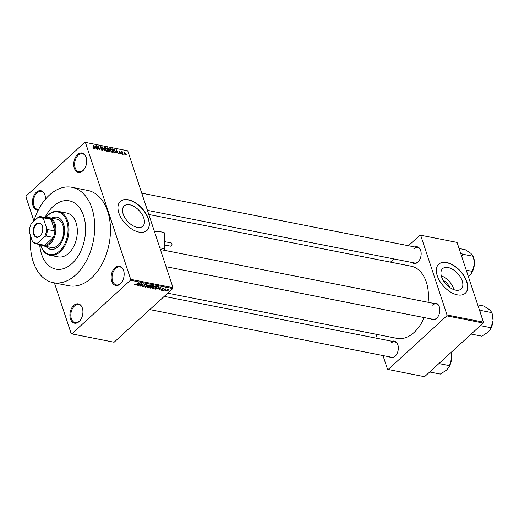 <?xml version="1.0" encoding="UTF-8"?>
<svg xmlns="http://www.w3.org/2000/svg" width="519" height="519" viewBox="0 0 519 519"><rect width="100%" height="100%" fill="white"/><g stroke="black" fill="none" stroke-linecap="round" stroke-linejoin="round"><path stroke-width="0.78" d="M82.891 170.751A9.848 6.358 101.1 0 1 74.275 168.104A9.848 6.358 101.1 0 1 77.545 154.584A9.848 6.358 101.1 0 1 86.504 158.535A9.848 6.358 101.1 0 1 84.467 168.876A9.848 6.358 101.1 0 1 82.891 170.751M86.543 158.723A9.193 5.93 -78.9 0 0 82.489 153.747A9.193 5.93 -78.9 0 0 78.22 155.22A9.193 5.93 -78.9 0 0 74.639 164.86A9.193 5.93 -78.9 0 0 78.933 171.783A9.193 5.93 -78.9 0 0 83.209 170.303A9.193 5.93 -78.9 0 0 84.571 168.714M120.311 283.893A9.848 6.358 101.1 0 1 111.689 281.246A9.848 6.358 101.1 0 1 114.965 267.726A9.848 6.358 101.1 0 1 123.924 271.677A9.848 6.358 101.1 0 1 121.887 282.018A9.848 6.358 101.1 0 1 120.311 283.893M123.957 271.865A9.193 5.93 -78.9 0 0 119.908 266.889A9.193 5.93 -78.9 0 0 115.633 268.362A9.193 5.93 -78.9 0 0 112.059 278.002A9.193 5.93 -78.9 0 0 116.353 284.925A9.193 5.93 -78.9 0 0 120.622 283.445A9.193 5.93 -78.9 0 0 121.991 281.856M79.076 321.592A9.848 6.358 101.1 0 1 70.461 318.951A9.848 6.358 101.1 0 1 73.737 305.432A9.848 6.358 101.1 0 1 82.696 309.376A9.848 6.358 101.1 0 1 80.653 319.723A9.848 6.358 101.1 0 1 79.076 321.592M82.729 309.571A9.193 5.93 -78.9 0 0 78.674 304.588A9.193 5.93 -78.9 0 0 74.405 306.067A9.193 5.93 -78.9 0 0 70.824 315.708A9.193 5.93 -78.9 0 0 75.119 322.63A9.193 5.93 -78.9 0 0 79.394 321.151A9.193 5.93 -78.9 0 0 80.763 319.561M38.263 210.091A9.848 6.358 101.1 0 1 32.548 203.487A9.848 6.358 101.1 0 1 36.317 192.29A9.848 6.358 101.1 0 1 45.276 196.234A9.848 6.358 101.1 0 1 45.503 199.147M45.309 196.429A9.193 5.93 -78.9 0 0 41.261 191.446A9.193 5.93 -78.9 0 0 36.985 192.925A9.193 5.93 -78.9 0 0 33.411 202.566A9.193 5.93 -78.9 0 0 37.705 209.488A9.193 5.93 -78.9 0 0 38.542 209.559M137.211 227.38A13.76 7.915 47.6 0 0 142.764 226.245A13.76 7.915 47.6 0 0 142.018 214.341A13.76 7.915 47.6 0 0 129.744 204.797A13.76 7.915 47.6 0 0 124.19 205.933A13.76 7.915 47.6 0 0 124.936 217.837A13.76 7.915 47.6 0 0 137.211 227.38M138.982 232.103A19.696 11.327 47.6 0 0 146.929 230.481A19.696 11.327 47.6 0 0 145.858 213.439A19.696 11.327 47.6 0 0 128.29 199.776A19.696 11.327 47.6 0 0 120.343 201.404A19.696 11.327 47.6 0 0 121.414 218.447A19.696 11.327 47.6 0 0 138.982 232.103M146.851 230.553A19.696 11.327 47.6 0 0 145.657 213.51A19.696 11.327 47.6 0 0 128.135 199.925A19.696 11.327 47.6 0 0 120.265 201.482M414.96 247.012A8.538 5.508 101.1 0 1 420.961 251.566A8.538 5.508 101.1 0 1 419.196 260.532A8.538 5.508 101.1 0 1 417.827 262.153A8.538 5.508 101.1 0 1 411.911 262.471M147.428 210.351L414.48 262.977A7.876 5.086 -78.9 0 0 418.145 261.712A7.876 5.086 -78.9 0 0 419.3 260.369M433.592 303.368A8.538 5.508 101.1 0 1 439.599 307.923A8.538 5.508 101.1 0 1 437.835 316.888A8.538 5.508 101.1 0 1 436.466 318.51A8.538 5.508 101.1 0 1 430.549 318.828M166.067 266.708L433.118 319.334A7.876 5.086 -78.9 0 0 436.784 318.069A7.876 5.086 -78.9 0 0 437.939 316.726M392.124 341.288A8.538 5.508 101.1 0 1 398.131 345.842A8.538 5.508 101.1 0 1 396.36 354.808A8.538 5.508 101.1 0 1 394.998 356.43A8.538 5.508 101.1 0 1 389.081 356.748M149.783 309.59L391.65 357.254A7.876 5.086 -78.9 0 0 395.309 355.989A7.876 5.086 -78.9 0 0 396.471 354.646M53.12 206.432A34.799 22.453 -78.9 0 0 45.004 217.474A34.799 22.453 -78.9 0 1 53.12 206.432A34.799 22.453 -78.9 0 1 69.293 200.847A34.799 22.453 -78.9 0 0 53.12 206.432M39.671 244.527A34.799 22.453 -78.9 0 0 55.838 269.127A34.799 22.453 -78.9 0 0 72.011 263.542A34.799 22.453 -78.9 0 0 85.557 227.043A34.799 22.453 -78.9 0 0 69.293 200.847L69.293 200.847A34.799 22.453 -78.9 0 1 85.557 227.043A34.799 22.453 -78.9 0 1 72.011 263.542A34.799 22.453 -78.9 0 1 55.838 269.127A34.799 22.453 -78.9 0 1 39.671 244.527M30.725 236.359A48.585 31.354 -78.9 0 0 53.172 282.654A48.585 31.354 -78.9 0 0 75.748 274.856A48.585 31.354 -78.9 0 0 94.666 223.897A48.585 31.354 -78.9 0 0 71.959 187.314A48.585 31.354 -78.9 0 0 49.383 195.118A48.585 31.354 -78.9 0 0 33.69 221.405M53.172 282.654L68.917 285.761A48.585 31.354 -78.9 0 0 91.5 277.957A48.585 31.354 -78.9 0 0 110.411 226.998A48.585 31.354 -78.9 0 0 87.705 190.421L71.959 187.314M167.728 293.183L396.99 338.362A36.771 23.725 -78.9 0 0 414.078 332.458A36.771 23.725 -78.9 0 0 424.14 317.563M428.091 302.279A36.771 23.725 -78.9 0 0 411.204 266.215L148.804 214.503M443.174 280.299A8.719 5.015 -132.4 0 1 449.642 287.377M455.617 290.127A13.76 7.915 47.6 0 0 461.17 288.992A13.76 7.915 47.6 0 0 460.424 277.088A13.76 7.915 47.6 0 0 448.144 267.538A13.76 7.915 47.6 0 0 442.597 268.68A13.76 7.915 47.6 0 0 443.343 280.584A13.76 7.915 47.6 0 0 455.617 290.127M453.911 289.654A13.76 7.915 47.6 0 0 441.286 275.842M457.382 294.85A19.696 11.327 47.6 0 0 465.329 293.222A19.696 11.327 47.6 0 0 464.265 276.186A19.696 11.327 47.6 0 0 446.697 262.523A19.696 11.327 47.6 0 0 438.75 264.152A19.696 11.327 47.6 0 0 439.814 281.188A19.696 11.327 47.6 0 0 457.382 294.85M465.251 293.293A19.696 11.327 47.6 0 0 464.057 276.251A19.696 11.327 47.6 0 0 446.535 262.672A19.696 11.327 47.6 0 0 438.665 264.223M123.885 154.085L124.067 154.623L123.665 154.292M122.341 152.956L122.497 154.318L121.589 151.574L122.049 152.073L122.607 151.866L122.114 153.163M121.822 152.281L122.069 151.84M122.406 152.145L121.946 152.651M121.738 153.663L121.92 154.201L121.517 153.871M120.836 153.202L120.369 153.942L119.318 152.91L120.265 153.553L120.544 153.215L118.974 151.743L119.415 151.1L120.402 152.028L119.266 151.749L120.836 153.202L120.557 153.462M120.791 153.877L120.369 153.942M119.999 153.793L120.544 153.215M118.974 151.743L119.415 151.1L118.922 151.554M119.558 151.496L119.052 151.944M116.373 152.054L116.178 149.543L118.429 153.514L117.456 152.268L116.087 152.32M112.227 152.339L111.131 151.567L110.391 150.212L110.949 148.466L112.792 150.646L112.934 151.937L112.474 152.352M110.404 148.577L110.949 148.466L110.19 149.161M107.083 151.321L105.986 150.555L105.247 149.2L105.805 147.454L107.647 149.628L107.79 150.925L107.329 151.34M105.26 147.565L105.805 147.454L105.046 148.149M94.023 148.752L92.959 147.441L94.134 148.097L93.154 145.009L94.315 147.63L94.023 148.752L94.374 148.694M93.621 148.557L94.134 148.097M127.739 150.815L84.844 142.297L127.739 150.815L172.996 287.662L172.782 288.564L114.102 342.222L71.784 333.879L130.457 280.228L130.678 279.326L172.996 287.662M85.421 142.478L130.678 279.326M95.256 147.896L95.061 145.385L97.313 149.355L96.339 148.11L94.971 148.155M96.982 146.468L97.981 149.485L96.424 145.651L99.077 148.998L98.389 146.04L99.635 149.809L96.761 146.669M102.781 149.453L102.165 150.354L100.712 148.875L102.048 149.92L102.47 149.401L100.284 147.331L100.829 146.475L102.146 147.785L100.984 146.916L100.602 147.409L102.009 148.46L102.781 149.453L102.509 149.699M102.71 150.27L102.165 150.354M101.743 150.199L102.47 149.401M100.342 146.553L100.829 146.475L100.212 147.039M100.984 146.916L100.394 147.597M104.397 147.221L104.663 150.802L102.185 146.786L104.345 150.328L104.098 147.5M110.275 150.873L109.691 151.795L108.718 151.6L107.472 147.831L108.445 148.019L109.619 149.141L110.022 151.107M110.242 151.736L109.691 151.795M115.335 151.12L114.783 152.794L113.862 152.612L112.617 148.843L114.011 149.18L115.108 151.334M115.38 152.716L114.783 152.794M125.793 153.656L125.403 154.934L124.06 153.339L124.463 152.093L125.559 153.871M125.806 154.857L125.403 154.934M124.06 152.171L124.463 152.093L123.911 152.599M126.837 154.668L127.019 155.207L126.617 154.876M84.844 142.297L26.171 195.955L25.95 196.857L33.878 220.822M54.404 282.9L71.207 333.704L71.784 333.879M165.314 290.621L164.601 290.919L165.314 290.621M164.711 289.777L163.349 290.672L165.373 288.83L165.36 289.18L166.281 289.089L164.62 289.511M163.167 290.199L162.453 290.497L163.167 290.199M162.304 289.005L162.583 289.836L161.169 290.283L161.059 289.537L161.48 290.024L162.213 289.823L161.967 288.759L163.251 288.369L163.394 289.038L162.324 288.778L162.583 289.836L162.499 289.128M160.961 289.654L161.169 290.283L161.059 289.537M161.403 289.57L161.48 290.024M161.902 288.817L162.123 289.472L161.967 288.759M163.251 288.369L163.394 289.038L163.174 288.356M163.05 289.012L162.875 288.35M162.246 288.551L162.246 288.927M158.425 288.778L161.059 287.137L159.281 289.868L158.95 289.803L159.508 288.992L158.353 288.564M155.875 286.073L155.655 287.617L153.027 288.681L152.56 288.103L153.202 287.169L155.875 286.073L156.336 286.397M152.716 287.74L153.027 288.681L152.56 288.103M150.731 285.061L150.51 286.605L147.883 287.662L147.415 287.091L148.058 286.157L150.731 285.061L151.191 285.385M147.571 286.722L147.883 287.662L147.415 287.091M134.648 284.561L134.823 285.093L134.531 284.814L135.011 284.165L135.362 284.198L135.161 284.795L135.712 284.672L138.346 282.66L136.458 284.38L134.823 285.093L134.531 284.814M135.362 284.198L135.161 284.795M172.782 288.564L130.457 280.228M137.308 284.62L139.942 282.972L138.164 285.709L137.833 285.645L138.391 284.834L137.237 284.406M141.058 283.809L138.521 285.781L141.298 283.244L141.629 283.309L140.727 285.606L143.263 283.627L140.493 286.17L140.156 286.099L140.967 283.543M142.68 285.833L142.965 286.696L142.868 285.632L143.322 286.404L144.431 286.092L144.107 284.6L145.761 284.081L145.871 285.028L145.443 284.38L144.412 284.672L144.931 285.456L144.749 286.151L142.965 286.696L142.485 286.391M143.218 285.664L143.322 286.404M144.431 286.092L144.107 284.6L144.535 285.216M145.761 284.081L146.202 284.36M145.521 284.996L145.339 284.055M144.931 285.456L144.749 286.151L144.418 285.152M149.277 284.814L145.21 287.098L147.059 284.38L145.67 286.825L149.277 284.814M152.502 286.689L152.314 287.591L149.569 287.961L152.346 285.418L153.319 285.612L153.481 286.417L152.638 286.988M153.319 285.612L153.481 286.417L153.209 285.593M158.814 286.754L158.224 288.103L155.635 289.154L154.714 288.973L157.491 286.436L158.944 286.91M165.976 290.588L166.203 291.276L166.372 290.147L168.292 289.362L168.137 290.471L165.859 291.036M168.292 289.362L168.636 289.602M375.931 334.217L377.3 338.369M382.983 355.547L387.55 369.346L424.542 376.703L483.215 323.045L446.801 315.87L388.121 369.522M420.643 235.23L457.064 242.405L420.643 235.23L447.015 314.968L483.436 322.143L483.215 323.045M457.064 242.405L483.436 322.143M420.072 235.055L408.408 245.721M393.953 258.936L390.463 262.127M446.801 315.87L447.015 314.968M420.993 251.76A7.876 5.086 -78.9 0 0 417.529 247.518A7.876 5.086 -78.9 0 0 413.864 248.783M398.164 346.037A7.876 5.086 -78.9 0 0 394.7 341.794A7.876 5.086 -78.9 0 0 391.034 343.059M439.632 308.117A7.876 5.086 -78.9 0 0 436.168 303.875A7.876 5.086 -78.9 0 0 432.502 305.14M138.041 285.346L138.164 285.709M138.268 284.444L138.391 284.834M138.839 283.666L137.743 284.347L138.612 284.516L139.507 283.212L138.768 283.439M140.558 285.08L140.727 285.606M140.325 285.671L140.493 286.17M145.748 284.652L145.871 285.028M145.404 286.812L145.515 287.156M150.698 285.937L150.406 285.359L148.369 286.222L148.2 287.37L150.205 286.533L150.698 285.937L150.302 285.041M147.675 286.566L148.2 287.37M152.197 287.247L152.314 287.591M152.333 285.781L151.509 286.533L153.124 286.397L152.249 285.508M153.124 286.397L152.755 285.502M151.185 286.832L150.212 287.721L151.996 287.532L151.094 286.566M151.671 286.566L151.996 287.532M155.843 286.949L155.551 286.371L153.514 287.241L153.345 288.382L155.35 287.545L155.843 286.949L155.447 286.053M152.82 287.578L153.345 288.382M155.505 288.765L155.635 289.154M157.478 286.793L155.356 288.739L157.108 288.635L157.912 288.039L158.425 287.039L157.393 286.527M157.906 286.514L158.036 286.903M158.276 286.585L158.483 287.124L158.308 286.592M159.158 289.505L159.281 289.868M159.385 288.609L159.508 288.992M159.956 287.824L158.859 288.506L159.729 288.674L160.624 287.37L159.884 287.604M162.012 288.713L162.317 289.634M165.788 288.973L165.905 289.336M168.059 289.343L168.201 289.771L166.69 290.205L166.495 291.01L167.806 290.426L167.903 289.349M166.132 290.387L166.495 291.01M95.146 146.436L95.217 147.474L96.086 147.649L95.055 145.748L94.847 146.702M95.717 147.986L96.086 147.649M106.642 151.146L107.336 149.556L106.92 148.681L105.954 147.896L105.059 148.415M105.954 147.896L105.565 149.271L107.329 150.802L106.836 151.25M108.075 148.363L108.445 148.019M107.933 148.33L108.302 149.459L109.211 149.602L109.327 149.141L108.477 148.44L107.705 148.538M108.808 149.972L109.327 149.141M108.452 149.9L108.886 151.224L109.859 151.366L109.963 150.815L109.068 150.023L108.224 150.101M109.451 151.743L109.963 150.815M109.178 151.691L109.548 151.353M111.786 152.164L112.48 150.568L112.065 149.693L111.098 148.908L110.203 149.427M111.098 148.908L110.709 150.283L112.474 151.814L111.981 152.262M113.077 149.342L114.031 152.236L115.199 151.95L114.102 149.615L112.85 149.55M114.225 152.683L115.199 151.95M116.262 150.594L116.334 151.632L117.203 151.808L116.172 149.907L115.964 150.867M116.833 152.145L117.203 151.808M122.27 152.177L122.607 151.866M125.027 154.772L125.488 153.624L124.579 152.482L123.944 152.91M124.579 152.482L124.372 153.403L125.501 154.493L125.131 154.837M45.977 246.441A16.413 10.594 -78.9 0 0 50.531 249.347A16.413 10.594 -78.9 0 0 58.16 246.707A16.413 10.594 -78.9 0 0 64.551 229.495A16.413 10.594 -78.9 0 0 56.882 217.137A16.413 10.594 -78.9 0 0 51.563 218.097M57.129 217.189A16.413 10.594 -78.9 0 0 52.056 218.194M40.456 244.683A21.668 13.981 -78.9 0 0 59.588 251.021A21.668 13.981 -78.9 0 0 66.789 221.276A21.668 13.981 -78.9 0 0 47.826 215.463A21.668 13.981 -78.9 0 0 45.789 217.63M45.75 217.617A22.323 14.409 101.1 0 1 48.144 215.022A22.323 14.409 101.1 0 1 58.517 211.434A22.323 14.409 101.1 0 1 68.949 228.243A22.323 14.409 101.1 0 1 60.256 251.657A22.323 14.409 101.1 0 1 49.882 255.238A22.323 14.409 101.1 0 1 40.417 244.676M49.882 255.238L58.251 256.886A22.323 14.409 -78.9 0 0 68.625 253.304A22.323 14.409 -78.9 0 0 77.312 229.891A22.323 14.409 -78.9 0 0 66.88 213.082L58.517 211.434M46.262 217.721A14.448 9.323 101.1 0 1 49.117 217.61L56.993 219.167A14.448 9.323 101.1 0 1 63.74 230.04A14.448 9.323 101.1 0 1 58.122 245.189A14.448 9.323 101.1 0 1 51.407 247.511L43.531 245.961A14.448 9.323 101.1 0 1 40.936 244.773M46.47 246.538A16.413 10.594 -78.9 0 0 50.778 249.386M461.709 256.464L462.676 254.206L473.393 256.315L474.411 264.145A13.215 8.525 -78.9 0 0 474.145 259.494L474.055 259.046M466.244 270.165L472.368 271.372L471.226 273.649L468.391 276.653M471.31 273.526A13.215 8.525 101.1 0 0 471.408 273.377A13.215 8.525 101.1 0 0 474.411 264.145L472.368 271.372M462.676 254.206L460.561 252.98M459.068 248.478L465.199 249.684L470.824 253.304L473.393 256.315M33.56 234.16A7.285 4.703 101.1 0 1 35.98 224.156A7.285 4.703 101.1 0 1 42.357 226.115A7.285 4.703 101.1 0 1 42.61 227.075A7.285 4.703 101.1 0 1 41.105 234.731A7.285 4.703 101.1 0 1 33.56 234.16M42.629 227.192A6.896 4.45 -78.9 0 0 42.415 226.388A6.896 4.45 -78.9 0 0 39.587 223.429A6.896 4.45 -78.9 0 0 34.831 226.615A6.896 4.45 -78.9 0 0 34.092 234.004A6.896 4.45 -78.9 0 0 36.92 236.956A6.896 4.45 -78.9 0 0 41.163 234.633M49.117 217.61A14.448 9.323 101.1 0 1 55.046 223.812A14.448 9.323 101.1 0 1 53.496 239.285A14.448 9.323 101.1 0 1 43.531 245.961M37.712 242.996L37.368 243.852A13.786 8.901 101.1 0 1 35.785 243.761L43.168 245.215A13.786 8.901 -78.9 0 0 44.751 245.305A13.786 8.901 -78.9 0 0 53.327 237.462A13.786 8.901 -78.9 0 0 54.897 230.987A13.786 8.901 -78.9 0 0 54.158 224.078A13.786 8.901 -78.9 0 0 51.044 219.336A13.786 8.901 -78.9 0 0 48.501 218.162L41.118 216.708A13.786 8.901 101.1 0 1 43.661 217.883L43.544 218.914A13.131 8.473 -78.9 0 0 38.205 217.279L31.296 223.598A13.131 8.473 -78.9 0 0 29.272 231.967L32.379 241.361A13.131 8.473 -78.9 0 0 37.712 242.996L44.621 236.677A13.131 8.473 -78.9 0 0 46.652 228.308L43.544 218.914M46.652 228.308L47.514 229.534L54.897 230.987L51.044 219.336L43.661 217.883M37.368 243.852L44.751 245.305L53.327 237.462L45.944 236.009L44.621 236.677M35.785 243.761A13.786 8.901 101.1 0 1 33.242 242.587L32.379 241.361M38.205 217.279L39.535 216.618A13.786 8.901 101.1 0 1 41.118 216.708M47.514 229.534A13.786 8.901 101.1 0 1 45.944 236.009M480.347 312.821L481.314 310.563L479.199 309.337M471.174 334.061L481.794 336.15L487.931 332.244L489.865 330.006L491.006 327.729L480.386 325.634M481.314 310.563L492.025 312.672L493.05 320.502L491.006 327.729M477.707 304.835L483.838 306.041L489.462 309.661L492.025 312.672M489.949 329.876A13.215 8.525 -78.9 0 0 490.046 329.734A13.215 8.525 -78.9 0 0 493.05 320.502A13.215 8.525 -78.9 0 0 492.784 315.85L492.693 315.403M429.7 371.98L440.326 374.076L446.463 370.164L448.397 367.926L449.538 365.648L438.918 363.553M451.043 352.466L451.582 358.421L449.538 365.648M448.481 367.802A13.215 8.525 -78.9 0 0 448.578 367.653A13.215 8.525 -78.9 0 0 451.582 358.421A13.215 8.525 -78.9 0 0 451.316 353.77L451.225 353.322M170.946 242.944A1.641 1.057 101.1 0 1 171.212 242.944A1.641 1.057 101.1 0 1 171.964 244.553A1.641 1.057 101.1 0 1 170.848 246.162A1.641 1.057 101.1 0 1 170.576 246.162L164.393 244.949M159.852 247.907A7.876 1.505 1.7 0 1 164.263 249.392A7.876 1.505 1.7 0 1 163.258 250.093M154.441 231.552A7.876 1.505 1.7 0 1 164.737 233.291L164.263 249.392M143.945 284.775L144.172 285.463M150.413 287.766L150.542 288.149M108.523 149.913L108.893 149.576M113.123 149.355L113.492 149.018M135.018 284.704L134.882 284.289M142.972 286.17L142.809 285.69M144.587 285.774L144.373 285.126M145.742 284.561L145.58 284.055M144.23 284.983L144.107 284.6M150.75 285.606L150.562 285.035M153.306 286.066L153.144 285.573M152.19 287.143L152.028 286.637M155.895 286.618L155.706 286.053M161.26 289.887L161.15 289.55M163.167 288.752L163.031 288.343M94.082 148.272L93.699 148.616M102.431 149.868L101.958 150.296M100.634 146.968L100.271 147.299M109.314 149.55L108.847 149.978M109.944 151.321L109.477 151.749M115.088 152.301L114.589 152.755M120.512 153.52L120.136 153.871M141.745 193.172L417.529 247.518M436.168 303.875L160.384 249.529M164.238 296.381L394.7 341.794M171.212 242.944L164.491 241.62"/></g></svg>
